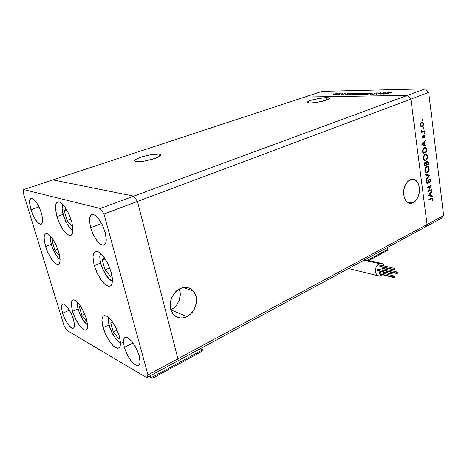 <?xml version="1.0" encoding="UTF-8"?>
<svg xmlns="http://www.w3.org/2000/svg" width="467" height="467" viewBox="0 0 467 467"><rect width="100%" height="100%" fill="white"/><g stroke="black" fill="none" stroke-linecap="round" stroke-linejoin="round"><path stroke-width="0.7" d="M171.336 310.012L171.739 309.784L171.336 310.012L186.94 316.597L190.145 314.443L192.34 312.16L194.249 309.282L196.362 302.931L196.537 299.563L196.064 296.341L195.054 293.591L193.414 291.093L190.67 288.781L187.349 287.532L183.7 287.468L180.005 288.594L184.284 287.398L186.409 287.398L189.421 288.157L192.83 290.462L195.486 294.56L196.455 298.512L195.953 304.945L193.215 310.975L190.361 314.244L185.813 317.105L183.502 317.788L180.04 317.928L176.795 317.011L174.868 315.826L173.199 314.233L171.541 311.676L170.105 305.926L170.899 299.627L173.794 293.842L176.654 290.766L180.005 288.594L175.464 291.869L171.856 297.123L170.21 302.879L170.566 308.996L172.93 313.906L174.892 315.85L177.057 317.128L179.456 317.846L182.002 317.98L186.94 316.597L171.336 310.012M172.072 309.522L171.739 309.784L172.072 309.522M172.451 308.973L174.956 306.959L177.081 304.437L179.346 299.96L180.309 295.097L180.169 291.893L179.404 288.898L180.332 294.303L179.275 300.164L176.584 305.114L173.701 308.074L170.788 309.784L172.451 308.973M410.079 179.795L411.876 179.264L413.657 179.346L416.762 181.289L418.584 184.424L419.442 188.493L419.232 192.935L417.988 197.162L415.875 200.606L413.167 202.806L415.537 200.991L417.778 197.634L419.15 193.408L419.489 189.392L418.992 185.732L418.006 183.117L416.307 180.811L414.468 179.602L412.192 179.229L409.968 179.848L407.86 181.377L406.127 183.566L404.661 186.637L403.856 189.777L403.605 193.029L404.066 196.776L405.105 199.584L406.745 201.814L408.584 203.052L410.849 203.449L413.167 202.806L411.526 203.367L409.565 203.355L407.323 202.31L406.167 201.195L404.428 198.002L403.64 193.904L403.914 189.462L405.216 185.265L407.37 181.897L410.079 179.795M158.891 154.081L160.339 154.419L160.666 155.383L158.85 156.772L155.155 158.36L144.764 161.062L136.288 161.705L142.762 161.384L151.559 159.504L157.7 157.344L160.677 155.371L160.695 154.688L159.656 154.192L154.892 154.151L147.724 155.318L140.999 157.175L136.148 159.241L134.916 160.152L134.589 160.94L136.288 161.705L134.601 160.975L134.706 160.42L136.539 159.019L142.558 156.673L150.403 154.781L158.891 154.081L159.463 156.422L158.891 154.081M326.24 97.615L328.552 97.766L329.416 98.303L328.698 99.086L326.591 100.031L317.42 102.285L310.222 103.02L316.031 102.506L322.539 101.234L327.396 99.722L329.375 98.484L329.247 98.023L328.283 97.714L324.332 97.702L312.943 99.699L308.716 101.141L307.251 102.431L310.222 103.02L307.432 102.629L307.403 101.969L308.833 101.094L313.199 99.634L321.039 98.064L326.24 97.615L326.637 100.014L326.24 97.615M103.09 327.723L102.238 324.098L101.911 319.983L102.291 317.671L103.189 316.182L104.445 315.628L106.534 316.118L109.027 317.916L111.706 320.893L115.6 327.028L119.406 336.438L120.521 343.905L120.112 346.339L119.132 347.833L117.655 348.312L115.67 347.699L113.504 346.111L111.082 343.496L106.336 335.948L103.026 327.507L101.899 320.234L102.326 317.56L103.365 316.036L104.777 315.616L106.674 316.182L108.998 317.887L111.496 320.619L116.155 328.108L119.406 336.438L120.527 343.128L120.136 346.275L119.266 347.722L117.019 348.23L113.393 346.006L109.389 341.196L105.74 334.711L103.09 327.723L108.992 324.915L103.09 327.723M72.478 311.366L71.188 303.889L71.474 301.676L72.262 300.299L73.342 299.843L75.129 300.351L77.259 302.021L79.571 304.735L83.996 312.388L86.722 319.854L87.656 326.264L87.329 328.453L86.436 329.813L85.052 330.122L83.377 329.433L79.326 325.324L75.222 318.395L72.245 310.561L71.188 303.894L71.533 301.489L72.309 300.252L73.658 299.849L75.42 300.52L79.332 304.414L83.494 311.32L86.43 318.821L87.644 325.306L87.37 328.324L86.605 329.673L85.531 330.14L83.727 329.638L80.441 326.725L76.997 321.751L73.984 315.599L72.478 311.366L78.007 308.891L72.478 311.366M45.591 246.535L44.131 239.04L44.254 236.238L44.949 234.364L46.414 233.553L48.101 234.06L52.211 238.193L56.303 245.426L59.052 253.155L60.05 260.212L59.694 262.617L58.795 264.048L57.429 264.41L55.795 263.756L51.749 259.5L47.809 252.443L45.066 244.667L44.108 237.814L44.383 235.631L45.147 234.125L46.356 233.553L47.932 233.967L51.796 237.633L55.649 244.031L58.632 251.655L60.033 259.057L59.899 261.789L59.216 263.604L58.48 264.246L56.968 264.31L54.09 262.343L50.903 258.239L47.05 250.651L45.591 246.535L51.242 244.364L45.591 246.535M56.916 216.6L55.398 208.089L55.637 204.879L56.536 202.719L58.282 201.779L60.179 202.293L62.362 203.933L64.68 206.612L69.069 214.283L72.087 223.098L72.951 230.686L72.426 233.512L71.323 235.105L69.816 235.537L67.75 234.778L63.477 230.424L59.297 223.039L56.355 214.546L55.392 207.237L55.754 204.388L56.705 202.52L58.188 201.785L60.109 202.252L62.21 203.787L64.323 206.14L68.847 213.798L71.941 222.496L72.969 229.373L72.718 232.502L71.842 234.586L70.937 235.333L69.215 235.438L66.022 233.407L62.566 229.093L59.373 223.197L56.916 216.6L63.045 214.382L56.916 216.6M94.299 265.659L93.137 260.037L93.009 256.453L93.528 253.686L94.673 251.935L96.103 251.345L98.292 251.824L100.831 253.599L103.528 256.546L108.554 265.022L111.555 273.522L112.384 278.297L112.424 281.554L111.811 284.298L110.714 285.81L108.957 286.353L107.025 285.798L104.596 284.07L102.32 281.642L97.515 273.971L94.1 264.947L92.98 257.113L93.418 253.995L94.503 252.087L96.179 251.339L98.204 251.783L100.528 253.33L103.149 256.068L107.778 263.388L111.234 272.308L112.477 280.264L112.162 283.236L111.245 285.273L110.335 286.055L108.35 286.277L104.631 284.099L100.615 279.342L96.973 272.833L94.299 265.659L100.621 263.02L94.299 265.659M124.286 347.395L123.376 340.968L123.72 339.036L124.858 337.513L126.522 337.297L128.641 338.295L132.26 341.867L136.825 349.374L139.166 355.632L140.042 361.592L139.732 363.659L138.781 365.176L137.456 365.614L135.663 365.101L131.542 361.481L127.287 354.926L124.391 347.769L123.358 341.249L123.691 339.118L124.648 337.647L125.985 337.232L127.795 337.775L132.132 341.704L136.066 347.833L139.113 355.434L140.024 361.943L139.68 363.822L138.582 365.317L137.806 365.591L135.868 365.2L133.58 363.612L131.139 360.979L127.643 355.597L124.286 347.395L133.095 342.971L124.286 347.395M30.91 209.718L29.584 202.987L29.684 200.46L30.302 198.79L31.558 198.113L32.918 198.545L36.204 201.902L39.479 207.768L41.89 214.709L42.678 220.827L42.374 222.765L41.575 224.037L40.425 224.318L39.059 223.74L35.801 220.208L32.713 214.563L30.32 207.593L29.561 201.872L30.46 198.603L31.534 198.113L32.859 198.51L35.965 201.569L39.205 207.161L41.726 214.09L42.666 219.554L42.55 222.029L41.942 223.652L41.289 224.207L40.057 224.236L36.911 221.685L33.571 216.379L30.91 209.718L39.07 206.881L30.91 209.718M90.621 227.733L89.448 220.214L90.318 215.941L91.602 214.68L93.307 214.54L95.35 215.485L97.574 217.47L101.952 223.95L105.221 232.338L106.272 239.618L105.956 242.285L105.122 244.142L103.662 245.122L101.964 244.988L99.675 243.64L97.597 241.556L93.231 234.627L90.446 227.108L89.448 220.056L89.781 217.301L90.802 215.264L92.262 214.487L94.019 214.756L96.144 216.093L98.169 218.142L102.664 225.386L105.501 233.471L106.225 240.563L105.705 243.068L104.637 244.644L103.359 245.169L101.45 244.784L99.29 243.307L97.037 240.867L93.82 235.8L90.621 227.733L101.713 223.495L90.621 227.733M62.56 313.229L61.492 307.916L61.551 305.949L62.263 304.332L63.103 303.982L64.493 304.414L67.989 307.963L71.504 314.104L73.704 320.093L74.522 325.242L74.253 327.163L73.588 328.143L72.438 328.336L71.112 327.706L67.89 324.25L64.709 318.739L62.368 312.581L61.469 307.444L61.638 305.523L62.251 304.338L63.214 303.982L64.481 304.402L67.61 307.449L70.85 312.744L73.465 319.265L74.522 325.219L73.733 328.021L72.899 328.377L71.498 327.951L68.001 324.402L64.516 318.331L62.56 313.229L69.431 310.164L62.56 313.229M368.889 93.295L365.404 94.363L362.445 94.357L365.854 93.225L368.889 93.295M429.307 179.065L430.107 179.182L430.568 180.087L429.955 182.509L430.609 180.431L430.335 179.456L429.646 178.984L428.782 179.591L428.198 181.103L428.601 179.929L429.296 179.065L429.71 179.591L428.998 180.017L427.83 183.052L427.001 183.315L426.424 182.363L426.879 180.315L426.406 182.253L427.212 183.362L428.093 182.655L429.22 179.707L429.803 179.637L430.189 180.46L429.313 179.059M429.693 182.101L430.189 180.46L429.693 182.101L429.955 182.509L429.693 182.101M427.188 180.688L426.815 182.031L427.334 182.79L428.198 181.103L427.749 182.451L427.194 182.778L426.809 181.902L427.188 180.688L426.879 180.315L427.188 180.688L426.715 180.641L427.188 180.688M426.511 172.737L428.268 171.284L428.683 168.499L429.126 168.54L429.155 169.597L428.683 171.371L427.737 172.556L426.447 172.843L425.437 172.072L424.923 170.595L425.028 168.593L425.781 167.005L426.931 166.217L428.332 166.655L429.126 168.54L428.729 167.204L427.819 166.287L426.92 166.223L425.933 166.83L424.894 169.439L425.414 172.037L426.429 172.837L427.679 172.592L428.665 171.407L429.15 169.644L429.126 168.54L428.683 168.499L428.105 167.192L426.692 166.882L427.533 166.801L428.221 167.344L428.741 169.649L428.087 171.57L426.295 172.796M427.597 156.328L427.527 158.091L426.663 159.942L425.49 160.654L424.281 160.298L423.516 159.043L423.318 157.361L424.328 154.606L425.355 153.958L426.295 154.046L427.171 154.921L427.597 156.317L427.188 154.956L426.237 154.022L425.215 154.005L424.176 154.793L423.33 157.934L423.674 159.451L424.55 160.479L425.682 160.607L426.785 159.784L427.62 157.449L427.597 156.328L427.153 156.299L427.597 156.328M422.956 119.71L422.437 120.34L422.419 119.412L422.956 119.698L422.407 119.429L422.46 120.358L422.956 119.71L422.285 119.698L422.956 119.71M422.232 126.866L420.925 126.522L420.335 124.765L420.79 122.862L421.987 121.998L422.839 122.348L423.376 123.323L423.079 126.061L422.232 126.866L423.137 125.95L423.511 124.391L423.23 122.914L422.384 122.056L420.936 122.646L420.341 124.835L420.936 126.528L421.999 126.942L421.497 126.849L422.168 126.3L421.497 126.849L422.232 126.866M423.978 127.882L423.522 128.553L423.394 127.666L423.978 127.859L423.429 127.614L423.458 128.513L423.978 127.882L423.318 127.865L423.978 127.882M421.736 131.834L421.141 130.386L421.736 131.834L421.298 132.021L421.736 131.834M421.503 130.562L421.946 131.478L423.283 131.186L421.899 131.46L421.111 130.55L421.503 130.562M424.614 132.955L424.083 133.574L424.083 132.669L424.614 132.937L424.036 132.733L424.147 133.615L424.614 132.955L423.954 132.932L424.614 132.955M422.833 138.069L421.952 137.502L422.18 135.891L421.958 137.52L422.518 138.121L423.265 137.66L422.32 138.045L422.833 138.069M422.483 136.166L422.285 137.181L422.781 137.496L423.592 135.366L424.526 135.086L425.005 136.066L424.76 137.496L424.999 136.02L424.485 135.062L423.616 135.337L422.769 137.502L422.279 137.14L422.483 136.166L422.075 136.148L422.483 136.166M424.439 137.24L424.62 136.084L424.129 135.576L423.265 137.66L424.071 135.593L424.614 136.072L424.439 137.24L424.76 137.496L424.439 137.24M424.328 147.695L425.927 147.905L426.692 149.983L426.184 148.208L424.836 147.549L423.347 148.471L422.623 150.421L423.207 148.664L424.328 147.695M422.728 152.452L422.623 150.421L422.728 152.452M424.299 164.816L424.678 162.697L425.408 162.329L425.997 162.72L426.593 161.261L427.714 161.191L428.262 162.498L427.766 161.243L426.78 161.121L425.997 162.72L425.309 162.335L424.573 162.843L424.45 166.013L424.299 164.816M432.518 199.07L432.191 198.539L431.409 198.767L432.138 198.528L432.518 199.07M431.38 198.218L432.261 197.92L432.746 198.277L432.652 200.553L432.927 198.895L432.325 197.932L428.718 199.572L431.38 198.218M432.314 200.396L432.512 199.491L432.314 200.396L432.652 200.553L432.314 200.396M374.26 93.272L377.318 92.956L374.896 93.091L374.009 93.721L374.201 93.289L374.371 94.036L374.26 93.272M376.6 93.219L375.153 93.131L374.441 93.382L374.797 93.803L374.353 94.048L371.75 94.264L374.417 94.025L374.797 93.797L374.446 93.377L375.217 93.12L376.6 93.219M372.415 94.065L374.225 93.861L372.415 94.065M358.942 93.207L359.923 93.505L357.985 94.229L353.601 94.503L355.288 93.756L358.58 93.219L353.612 94.457L354.908 94.696L357.95 94.235L359.899 93.528L358.942 93.207M334.103 93.727L333.28 93.931L334.103 93.727M336.795 94.159L333.035 94.608L335.925 93.733L337.367 93.721L336.835 94.147L337.384 93.727L335.72 93.762L333.088 94.655L336.795 94.159M339.416 93.616L338.593 93.832L339.416 93.616M338.645 94.462L337.192 94.614L338.645 94.462M337.717 94.503L340.192 93.937L337.717 94.503M342.72 93.552L341.891 93.756L342.72 93.552M343.181 94.281L341.254 94.48L343.181 94.281M341.768 94.34L345.259 93.593L341.768 94.34M344.722 93.727L343.222 93.925L344.722 93.727M350.098 94.065L354.307 93.336L350.612 93.902L349.263 94.433L349.427 94.713L349.199 94.486L350.098 94.065M350.653 94.743L349.427 94.713L350.653 94.743M359.456 94.585L358.709 94.422L360.553 93.628L363.256 93.155L360.6 93.61L358.703 94.427L359.456 94.585M391.025 92.705L389.285 93.102L391.025 92.705M388.894 93.096L392.163 92.7L390.044 92.74L386.081 94.1L388.894 93.096M391.585 92.822L392.163 92.7L391.585 92.822M334.051 94.591L333.584 94.439L334.512 94.077L336.917 93.902L334.384 94.573L336.917 93.879L334.576 94.06L333.59 94.433L334.051 94.591M351.254 94.591L349.783 94.509L350.378 94.095L354.342 93.47L350.291 94.124L349.836 94.538L351.254 94.591M355.043 94.556L354.214 94.322L355.568 93.785L359.386 93.552L355.504 94.538L359.386 93.493L355.726 93.744L354.208 94.322L355.043 94.556M359.806 94.439L361.411 93.972L359.806 94.439M361.837 93.82L360.979 93.61L363.069 93.295L360.938 93.628L361.837 93.82M363.519 94.544L366.893 94.071L368.895 93.207L364.155 93.575L362.474 94.252L363.519 94.544M363.927 94.398L363.04 94.182L364.412 93.616L368.323 93.353L364.324 94.381L368.323 93.342L364.657 93.552L363.052 94.159L363.927 94.398M421.695 122.062L422.366 122.669L421.695 122.062M421.888 122.599L421.082 122.599M421.216 126.341L420.726 126.253L421.216 126.341M420.738 124.969L421.211 123.037L422.378 122.675L423.108 123.994L422.758 125.763L421.578 126.323L420.738 124.987L421.438 126.259L422.629 125.944L423.131 124.257L422.553 122.786L421.905 122.593L421.24 122.996L420.738 124.969L420.353 124.958L420.738 124.969M420.965 122.634L421.707 122.652L420.93 122.652M422.582 137.531L422.01 137.479M423.855 135.109L424.164 135.576L423.855 135.109M423.581 135.582L424.135 135.576M422.53 137.631L422.221 137.969L423.265 137.66L422.53 137.631M424.701 147.572L425.56 148.366L425.005 147.718M424.777 148.138L423.534 148.273M423.662 148.208L425.256 148.185L426.038 149.096L425.046 148.132L423.709 148.763L423.079 150.269L423.178 152.528L423.155 149.889L424.392 148.255L423.662 148.208L424.135 148.086M426.038 149.096L426.359 150.818L426.038 149.096M424.964 160.549L425.875 159.947L424.789 160.59M425.431 153.947L426.371 154.764L425.431 153.947M425.49 154.513L424.322 155.359L423.744 157.326L424.118 159.218L425.192 160.088L426.61 159.288L427.223 156.947L426.389 159.568L425.309 160.093L424.404 159.638L423.738 157.478L424.585 155.021L425.431 154.519L426.213 154.653L427.188 156.538L426.424 154.805L424.334 154.606L424.964 154.449M424.415 160.023L424.083 159.912M423.908 159.802L424.882 160M425.624 163.036L425.635 162.697L425.624 163.036M427.072 161.582L426.645 161.6M424.701 164.524L424.731 163.473L425.262 162.913L426.038 164.302L425.548 162.977L424.824 163.246L424.701 164.524L424.264 164.489L424.701 164.524L424.795 165.271L424.701 164.524M425.262 162.913L424.567 162.855M426.453 164.121L426.47 162.247L427.258 161.594L427.889 163.012L427.527 161.78L426.809 161.705L426.453 164.121L426.009 164.086L426.499 164.483L426.453 164.121M427.013 166.199L427.935 167.023L427.013 166.199M427.066 166.766L426.511 166.696M425.962 172.23L425.635 172.125M425.46 172.019L426.394 172.206M425.332 170.344L425.577 168.237L426.692 166.882L425.711 167.916L425.297 169.667L425.6 171.319L426.523 172.253L425.741 171.582L425.332 170.344L424.894 170.309L425.332 170.344M427.375 172.177L426.517 172.253L427.375 172.177M429.5 179.567L428.846 179.491M427.247 182.79L426.82 183.198L427.247 182.79M427.194 182.778L426.599 182.714M431.876 197.996L432.15 198.528L431.876 197.996M432.028 198.522L431.175 198.463M191.797 289.546L190.793 290.24M201.475 350.472L202.322 349.62L202.211 349.199L202.24 349.812L201.475 350.472L201.3 351.739L201.475 350.472L153.322 376.63L151.734 377.138L150.444 376.98L151.734 377.138L153.322 376.63L153.229 377.908L153.386 376.892L152.727 374.435L153.322 376.63L201.475 350.472L200.956 348.347L201.475 350.472M151.629 378.077L150.444 376.98L151.629 378.077M201.977 349.042L201.878 347.851M394.13 275.985L379.782 272.524L379.146 273.23L379.502 274.094L379.134 273.288L379.764 272.524M394.586 276.476L394.364 277.345L393.85 277.573L393.675 276.33L394.177 275.985L394.586 276.458L394.247 275.991L393.763 276.201L393.704 277.491L394.323 277.398L394.586 276.476M396.962 271.952L382.596 268.583L381.965 269.284L382.292 270.142L381.959 269.296L382.584 268.583M397.417 272.442L397.201 273.306L396.687 273.534L396.576 272.191L397.09 271.963L397.417 272.442L397.096 271.963L396.611 272.15L396.576 273.481L397.207 273.3L397.417 272.442M394.726 268.443L380.348 265.133L379.718 265.834L380.05 266.698L379.724 265.805L380.342 265.133M395.193 268.939L394.971 269.803L394.323 269.961L394.346 268.688L394.86 268.455L395.193 268.939L394.866 268.455L394.352 268.671L394.119 269.506L394.481 270.043L395.193 268.939M391.877 272.483L377.523 269.085L376.887 269.786L377.225 270.656L376.875 269.827L377.505 269.085M392.344 272.979L392.122 273.849L391.603 274.076L391.422 272.827L392.011 272.495L392.344 272.979L392.029 272.5L391.498 272.716L391.469 274.006L392.117 273.86L392.344 272.979M380.874 275.6L379.175 276.096L377.581 275.653L376.443 274.52L375.521 271.823L376.04 267.486L377.003 265.56L379.029 263.604L377.575 264.807L376.221 267.019L375.573 269.319L375.544 272.004L376.18 274.071L377.354 275.501L379.566 276.067L382.035 274.689L380.874 275.6M383.068 273.329L383.652 272.168L383.068 273.329M384.382 269.01L384.364 267.679L384.382 269.01M384.02 265.986L383.244 264.468L382.012 263.429L380.529 263.137L379.029 263.604L380.669 263.131L382 263.423L383.273 264.515L384.02 265.986M368.877 260.516L387.201 250.54L387.989 248.771L387.254 250.51L388.019 248.958M78.328 309.854L80.126 314.676L82.431 319.078L84.976 322.627L87.627 324.95L83.996 321.401L79.816 313.964L77.668 307.251L77.44 302.202M120.521 342.912L118.361 341.593L116.02 339.165L111.525 331.809L109.167 325.832L108.426 320.94L108.77 317.683M123.358 341.955L122.786 342.673L121.134 343.076L118.98 342.072L116.552 339.795L112.926 334.547L109.366 326.071M100.948 263.989L103.154 269.938L106.184 275.332L109.424 279.167L112.459 281.011L109.838 279.523L107.007 276.476L102.746 269.015L100.749 263.808L100.096 260.014L99.961 255.881L100.662 253.447M72.963 230.47L69.741 227.803L70.301 228.585M69.741 227.803L66.203 222.368L63.331 215.199L62.105 208.749L62.66 204.231L62.117 206.537L62.187 209.689L64.055 217.406L67.645 224.901L70.225 228.503L72.945 230.786M60.05 259.389L57.861 257.556M57.423 256.914L54.365 252.127L51.93 246.436L50.477 240.563L50.535 236.115L50.564 241.13L52.444 247.849L55.62 254.346L57.628 257.282L60.05 259.611M414.229 179.515L411.806 179.27M193.542 291.25L183.362 287.52M160.601 155.488L160.339 154.419M329.323 98.572L329.229 98.012M103.604 315.89L103.867 315.762M57.482 201.96L57.785 201.855M95.186 251.602L95.531 251.462M91.929 214.557L91.602 214.68M374.516 93.563L374.575 93.96M422.256 122.021L421.882 122.01M421.672 126.353L420.936 126.335M421.999 131.49L421.298 131.466M425.344 147.578L424.812 147.549M426.073 153.964L425.525 153.929M425.017 160.047L424.287 159.994M427.41 161.022L427.118 160.998M427.661 166.229L427.107 166.182M426.517 172.253L425.787 172.189M429.833 179.019L429.535 178.989M202.322 349.62L202.182 350.752L201.388 351.692L153.229 377.908L151.477 378.025L149.002 376.449M379.379 274.047L393.769 277.532M382.204 270.101L396.606 273.499M379.963 266.657L394.376 269.996M377.126 270.609L391.521 274.041M377.581 275.653L348.54 268.525M380.482 263.143L364.978 259.634M387.989 248.771L387.773 247.306M77.277 302.038L77.826 308.185L80.388 315.336L83.984 321.477L87.638 325.166M108.519 317.467L108.286 320.397L108.665 323.456L111.181 331.173L115.74 338.925L117.737 341.179L120.527 343.222M100.317 253.155L99.757 256.587L100.008 260.037L100.866 263.948L102.705 269.074L107.06 276.68L109.961 279.826L112.436 281.414M69.758 227.972L65.596 221.247L63.127 214.68L62.099 209.648L62.409 203.98M57.441 257.048L54.044 251.59L51.965 246.652L50.372 240.266L50.372 235.94M413.167 202.806L406.915 201.972L413.167 202.806M176.491 361.581L424.661 227.353L176.491 361.581L177.921 358.773L176.491 361.581L177.921 358.773L427.095 224.481L424.661 227.353L441.181 218.416L424.661 227.353L427.095 224.481L177.921 358.773L137.467 201.44L177.921 358.773L137.467 201.44L410.884 99.097L427.095 224.481L443.65 215.561L428.712 92.425L410.884 99.097L427.095 224.481L424.661 227.353L427.095 224.481L410.884 99.097L137.467 201.44L133.784 196.169L52.94 179.894L304.869 97.025L407.434 95.408L133.784 196.169L137.467 201.44L133.784 196.169L407.434 95.408L410.884 99.097L427.095 224.481L443.65 215.561L441.181 218.416L443.65 215.561L428.712 92.425L425.291 88.835L322.142 91.339L304.869 97.025L407.434 95.408L410.884 99.097L428.712 92.425L425.291 88.835L407.434 95.408L425.291 88.835L322.142 91.339L304.869 97.025L407.434 95.408L410.884 99.097L407.434 95.408L304.869 97.025L52.94 179.894L133.784 196.169L52.94 179.894L23.659 189.52L23.35 193.122L64.078 325.826L66.781 330.297L146.731 377.68L147.986 374.908L103.954 213.985L100.277 208.51L23.659 189.52L52.94 179.894L133.784 196.169L100.277 208.51L103.954 213.985L137.467 201.44L133.784 196.169L100.277 208.51L23.659 189.52L23.35 193.122L64.078 325.826L66.781 330.297L146.731 377.68L176.491 361.581L177.921 358.773L137.467 201.44L103.954 213.985L147.986 374.908L177.921 358.773L147.986 374.908L146.731 377.68L176.491 361.581M428.531 190.968L431.631 189.421L431.701 189.958L427.749 191.925L430.352 186.315L427.229 187.857L427.159 187.314L431.123 185.364L428.531 190.968L431.123 185.364L427.159 187.314L427.229 187.857L430.352 186.315L427.749 191.925L431.701 189.958L431.631 189.421L428.531 190.968M429.85 175.195L426.196 179.742L426.126 179.159L429.015 175.633L425.612 175.119L425.536 174.535L429.85 175.195L425.536 174.535L425.612 175.119L429.015 175.633L426.126 179.159L426.196 179.742L429.862 175.271L428.805 175.604L429.862 175.271L429.12 175.125L429.85 175.195M426.196 146.031L421.754 144.782L425.46 140.141L425.536 140.748L424.351 142.231L424.707 145.05L426.12 145.424L426.196 146.031L426.12 145.424L424.707 145.05L424.351 142.231L425.536 140.748L425.46 140.141L421.754 144.782L426.196 146.031M424.287 130.766L424.357 131.326L421.368 132.587L421.298 132.021L421.368 132.587L424.357 131.326L421.327 132.266L424.357 131.326L424.287 130.766L423.283 131.186L424.287 130.766M426.692 149.983L426.931 151.892L422.886 153.701L426.931 151.892L426.692 149.983L426.237 149.954L426.692 149.983M428.262 162.498L428.467 164.15L424.45 166.013L428.467 164.15L427.737 164.092L424.404 165.639L427.737 164.092L428.467 164.15L428.262 162.498L427.801 162.463L428.262 162.498M432.518 196.508L428.221 195.679L431.812 190.875L431.887 191.452L430.737 192.964L431.076 195.661L432.448 195.924L432.518 196.508L432.448 195.924L431.076 195.661L430.737 192.964L431.887 191.452L431.812 190.875L428.221 195.679L432.518 196.508M431.409 198.767L428.788 200.104L428.718 199.572L428.788 200.104L431.409 198.767L430.685 198.679L428.729 199.672L430.685 198.679L431.409 198.767M380.442 93.902L383.705 92.746L379.969 94.211L380.05 93.114L376.355 94.276L380.512 92.81L380.442 93.902L380.512 92.81L376.355 94.276L380.05 93.114L379.969 94.211L383.705 92.746L380.442 93.902M372.684 92.968L370.535 94.381L371.837 93.272L366.613 94.451L372.684 92.968L366.613 94.451L371.837 93.272L370.535 94.381L372.684 92.968M351.552 93.388L345.352 94.836L347.501 93.47L347.915 93.464L347.232 93.902L351.552 93.388L347.232 93.902L347.915 93.464L347.501 93.47L345.405 94.836L351.552 93.388M341.196 93.598L338.207 94.614L341.196 93.598M354.307 93.336L355.65 93.307L351.528 94.725L355.65 93.307L354.307 93.336M363.256 93.155L364.458 93.131L360.326 94.567L364.458 93.131L363.256 93.155M389.385 92.629L382.887 94.159L384.861 92.723L385.322 92.711L384.691 93.172L389.385 92.629L384.691 93.172L385.322 92.711L384.861 92.723L382.952 94.159L389.385 92.629M389.285 93.102L386.081 94.1L389.285 93.102M343.087 94.311L343.012 93.82L343.087 94.311M346.187 94.562L347.01 94.042L348.534 94.007L346.199 94.649L348.534 94.007L347.01 94.042L346.187 94.562M354.838 93.458L351.563 94.585L354.838 93.458M359.123 94.585L359.076 94.252L359.123 94.585M360.728 94.001L360.67 93.587L360.728 94.001M361.411 93.972L360.349 94.427L361.411 93.972M363.069 93.295L363.659 93.412L362.106 93.82L363.069 93.295M376.7 92.851L376.752 93.202L376.7 92.851M374.645 93.931L374.598 93.622L374.645 93.931M380.196 94.13L380.05 93.114L380.196 94.13M380.558 93.131L380.512 92.81L380.558 93.131M384.901 93.021L384.861 92.723L384.901 93.021M383.74 93.867L384.493 93.318L386.197 93.283L383.751 93.966L386.197 93.283L384.493 93.318L383.74 93.867M423.079 123.831L423.476 123.843L423.079 123.831M421.1 130.859L421.485 130.871L421.1 130.859M421.508 131.49L422.133 131.513M421.888 137.07L422.273 137.088L421.888 137.07M424.596 136.002L424.999 136.02L424.596 136.002M423.476 135.576L424.059 135.599L423.476 135.576M423.371 135.856L423.791 135.874L423.371 135.856M423.172 136.685L423.575 136.697L423.172 136.685M424.993 140.725L425.536 140.748L424.993 140.725M423.814 142.207L424.351 142.231L423.814 142.207M423.96 144.916L426.12 145.424L425.384 145.389L425.443 145.832L425.384 145.389L423.96 144.916M423.516 144.893L421.987 144.49L423.516 144.893M422.553 144.484L423.972 142.709L423.435 142.68L423.972 142.709L424.252 144.933L422.016 144.455L424.252 144.933L423.972 142.709L422.553 144.484M426.173 151.647L426.931 151.892L422.845 153.351L426.173 151.647M426.447 151.524L422.793 152.937L423.236 152.96L422.734 152.499L423.236 152.96L426.447 151.524L426.359 150.818L426.447 151.524M423.049 150.572L422.617 150.543L423.049 150.572M425.91 160.52L425.174 160.467L425.91 160.52M425.139 154.618L424.41 154.571L425.139 154.618M423.336 158.056L423.773 158.085L423.336 158.056M425.268 162.668L425.997 162.72L425.268 162.668M424.351 165.236L424.795 165.271L424.351 165.236M425.128 162.954L424.532 162.907L425.128 162.954M426.038 164.302L426.085 164.676L424.795 165.271L426.085 164.676L426.038 164.302M426.056 164.448L426.499 164.483L426.056 164.448M426.353 162.954L425.624 162.895L426.353 162.954M426.949 161.623L426.336 161.576L426.949 161.623M427.889 163.012L427.988 163.794L426.499 164.483L427.988 163.794L427.889 163.012M427.445 172.72L426.715 172.656L427.445 172.72M426.692 166.882L425.957 166.818L426.692 166.882M425.542 174.582L429.132 175.201L425.542 174.582M430.592 180.262L430.142 180.215L430.592 180.262M428.805 179.55L429.366 179.608L428.805 179.55M428.583 179.97L429.004 180.011L428.583 179.97M428.128 181.365L428.508 181.406L428.128 181.365M427.632 182.609L428.093 182.655L427.632 182.609M426.844 183.216L427.527 183.286L426.844 183.216M426.394 182.072L426.826 182.112L426.394 182.072M430.959 189.754L431.701 189.958L430.971 189.876L427.935 191.388L430.959 189.754M429.622 186.234L430.352 186.315L429.622 186.234L427.177 187.442L429.622 186.234M430.224 185.808L429.996 186.275L430.224 185.808M431.415 191.4L431.887 191.452L431.415 191.4M430.265 192.912L430.737 192.964L430.265 192.912M430.346 195.539L432.448 195.924L431.724 195.836L431.788 196.368L431.724 195.836L430.346 195.539M429.909 195.486L428.508 195.218L429.909 195.486M428.992 195.259L430.37 193.449L429.897 193.396L430.37 193.449L430.632 195.574L428.519 195.2L430.632 195.574L430.37 193.449L428.992 195.259M432.465 198.837L432.927 198.895L432.465 198.837M150.444 376.98L149.282 376.297L150.444 376.98L150.135 375.836L150.444 376.98M393.523 277.094L379.134 273.615L393.523 277.094M396.36 273.055L381.953 269.663L396.36 273.055M394.125 269.547L379.712 266.219L394.125 269.547M391.27 273.598L376.875 270.171L391.27 273.598M379.029 263.604L363.968 260.177L379.029 263.604M387.616 249.355L387.347 247.533L387.616 249.355L367.599 260.224L387.616 249.355M80.289 305.751L79.332 306.813L81.836 315.243L86.593 321.331L86.99 320.934L86.593 321.331L81.836 315.243L84.685 313.947L81.836 315.243L79.332 306.813L80.616 306.235L79.332 306.813L80.289 305.751M110.714 322.919L113.283 331.955L118.659 338.663L119.756 337.787L118.659 338.663L113.283 331.955L117.094 330.111L113.283 331.955L110.714 322.919L112.559 322.043L110.714 322.919L112.22 321.576L110.714 322.919M104.345 257.638L102.302 260.096L105.063 269.944L110.685 276.552L111.922 275.203L110.685 276.552L105.063 269.944L109.786 267.941L105.063 269.944L102.302 260.096L105.203 258.893L102.302 260.096L104.345 257.638M65.829 208.276L64.265 210.95L67.055 220.541L72.128 226.46L72.613 225.701L72.128 226.46L67.055 220.541L70.949 219.111L67.055 220.541L64.265 210.95L66.892 210.01L64.265 210.95L65.829 208.276M53.32 239.84L52.298 241.521L54.925 250.254L59.519 255.922L54.925 250.254L57.803 249.133L54.925 250.254L52.298 241.521L53.962 240.884L52.298 241.521L53.32 239.84"/></g></svg>
